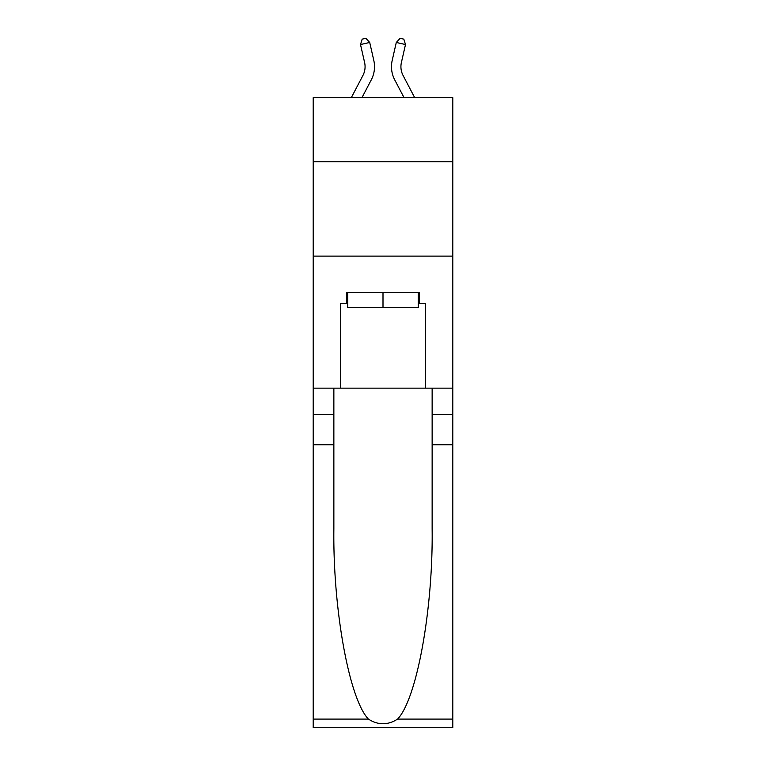 <?xml version="1.0" encoding="UTF-8"?>
<svg xmlns="http://www.w3.org/2000/svg" width="766" height="766" viewBox="0 0 766 766"><rect width="100%" height="100%" fill="white"/><g stroke="black" fill="none" stroke-linecap="round" stroke-linejoin="round"><path stroke-width="1.15" d="M452.792 161.789L452.792 97.655L313.208 97.655L313.208 161.789L452.792 161.789L452.792 388.151L425.446 388.151L425.446 303.652L419.404 303.652L419.404 292.325L346.596 292.325L346.596 303.652L347.726 303.652M313.208 444.749L333.861 444.749L333.861 528.866C332.856 609.276 349.172 699.099 368.408 719.092C378.126 725.297 387.855 725.297 397.592 719.092L452.792 719.092L452.792 727.7L313.208 727.7L313.208 161.789M364.606 62.534A18.863 18.863 -21.5 0 1 362.921 75.47A18.863 18.863 -21.5 0 0 364.606 62.534A18.863 18.863 -21.5 0 1 362.921 75.47A18.863 18.863 -21.5 0 0 364.606 62.534A18.863 18.863 -21.5 0 1 362.921 75.47A18.863 18.863 -21.5 0 0 364.606 62.534A18.863 18.863 -21.5 0 1 362.921 75.47A18.863 18.863 -21.5 0 0 364.606 62.534A18.863 18.863 -21.5 0 1 362.921 75.47A18.863 18.863 -21.5 0 0 364.606 62.534A18.863 18.863 -21.5 0 1 362.921 75.47A18.863 18.863 -21.5 0 0 364.606 62.534A18.863 18.863 -21.5 0 1 362.921 75.47A18.863 18.863 -21.5 0 0 364.606 62.534A18.863 18.863 -21.5 0 1 362.921 75.47L351.307 97.655L362.921 75.47A18.863 18.863 -30.9 0 0 364.606 62.534L360.508 44.552L362.184 39.143L365.861 38.3L369.71 42.456L373.808 60.437A28.294 28.294 158.5 0 1 371.28 79.856L361.954 97.655M414.693 97.655L403.079 75.47A18.863 18.863 30.9 0 1 401.394 62.534L405.492 44.552L396.29 42.456L392.192 60.437A28.294 28.294 -158.5 0 0 394.72 79.856L404.046 97.655M418.274 292.325L418.274 307.425L347.726 307.425L347.726 292.325M383 292.325L383 307.425M397.592 719.092C416.828 699.099 433.144 609.276 432.139 528.866L432.139 388.151M432.139 444.749L452.792 444.749L452.792 388.151M333.861 388.151L333.861 444.749M452.792 719.092L452.792 444.749M313.208 388.151L340.554 388.151L340.554 303.652L346.596 303.652M313.208 256.112L452.792 256.112M340.554 388.151L425.446 388.151M418.274 303.652L419.404 303.652M360.508 44.552L369.71 42.456L373.808 60.437M403.079 75.47A18.863 18.863 21.5 0 1 401.394 62.534A18.863 18.863 21.5 0 0 403.079 75.47A18.863 18.863 21.5 0 1 401.394 62.534A18.863 18.863 21.5 0 0 403.079 75.47A18.863 18.863 21.5 0 1 401.394 62.534A18.863 18.863 21.5 0 0 403.079 75.47A18.863 18.863 21.5 0 1 401.394 62.534A18.863 18.863 21.5 0 0 403.079 75.47A18.863 18.863 21.5 0 1 401.394 62.534A18.863 18.863 21.5 0 0 403.079 75.47A18.863 18.863 21.5 0 1 401.394 62.534A18.863 18.863 21.5 0 0 403.079 75.47A18.863 18.863 21.5 0 1 401.394 62.534A18.863 18.863 21.5 0 0 403.079 75.47A18.863 18.863 21.5 0 1 401.394 62.534M405.492 44.552L403.816 39.143L400.139 38.3L396.29 42.456L392.192 60.437M432.139 414.569L452.792 414.569M333.861 414.569L313.208 414.569M313.208 719.092L368.408 719.092"/></g></svg>
